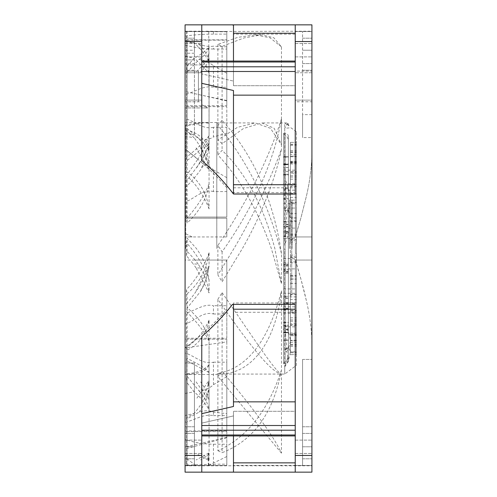 <?xml version="1.0" encoding="UTF-8"?>
<svg xmlns="http://www.w3.org/2000/svg" width="497" height="497" viewBox="0 0 497 497"><rect width="100%" height="100%" fill="white"/><g stroke="black" fill="none" stroke-linecap="round" stroke-linejoin="round"><path stroke-width="0.37" stroke-dasharray="2.48 1.86" d="M281.47 253.482L280.14 248.5C266.827 200.161 246.071 159.139 217.872 125.424L222.103 120.286C252.575 154.126 272.114 196.862 280.706 248.5L281.47 253.482L281.47 283.712L271.343 248.5C257.62 209.61 239.796 178.423 217.872 154.94L222.103 150.355C245.934 173.378 263.516 206.093 274.835 248.5L281.47 283.712M222.103 292.683C251.383 334.692 275.667 372.582 281.47 374.024C270.461 372.551 245.599 339.526 217.872 299.256L222.103 292.683L222.103 371.402C253.625 408.54 273.418 435.794 281.47 453.165L281.47 374.024M222.103 373.949C251.383 372.812 275.667 342.8 281.47 290.863C268.628 340.725 247.431 368.246 217.872 373.427L222.103 373.949L222.103 452.668C253.625 440.547 273.418 412.988 281.47 370.004L281.47 290.863M216.791 248.5L216.791 122.517L216.791 248.5M233.981 248.5L217.872 274.953L222.103 281.849L242.424 248.5C262.708 213.256 276.674 174.13 281.47 149.162C272.53 174.037 255.11 212.983 233.981 248.5M285.75 348.621L286.856 348.329L284.738 324.932L284.738 248.5L284.738 350.522L286.856 351.808L287.887 357.473L284.738 366.885L284.738 374.079L284.738 349.671L285.75 348.621L287.204 348.024M296.398 238.734L296.398 258.515L296.398 238.734M283.551 258.266L283.551 238.485L283.551 258.266M296.398 183.933L296.398 203.708L296.398 183.933M283.551 203.459L283.551 183.679L283.551 203.459M296.398 170.396L296.398 190.171L296.398 170.396M283.551 189.922L283.551 170.142L283.551 189.922M296.398 208.324L296.398 228.098L296.398 208.324M283.551 227.85L283.551 208.069L283.551 227.85M296.398 269.15L296.398 288.931L296.398 269.15M283.551 288.676L283.551 268.902L283.551 288.676M296.398 307.078L296.398 326.858L296.398 307.078M283.551 326.604L283.551 306.829L283.551 326.604M296.398 293.541L296.398 313.321L296.398 293.541M283.551 313.067L283.551 293.292L283.551 313.067M295.398 253.507L296.398 253.507L296.398 243.493L296.398 253.507L295.398 253.507L295.398 243.493L296.398 243.493L295.398 243.493L295.398 253.507M296.398 217.978L290.391 217.978L290.391 194.277L290.391 202.733L296.398 202.733L296.398 194.277L296.398 221.544L296.398 202.733M296.398 184.387L290.391 184.387L290.391 162.749L290.391 173.223L296.398 173.223L296.398 162.749L296.398 185.934L296.398 173.223M296.398 161.885L290.391 161.885L290.391 145.006L290.391 156.729L296.398 156.729L296.398 145.006L296.398 156.729M296.398 154.356L290.391 154.356L290.391 142.372L290.391 156.133L296.398 156.133L296.398 142.372L296.398 156.101M296.398 163.109L290.391 163.109L290.391 151.896L290.391 172.26L290.391 171.453L296.398 171.453L296.398 172.26L296.398 151.896L296.398 171.453M296.398 186.623L290.391 186.623L290.391 202.602L290.391 200.123L296.398 200.123L296.398 202.602L296.398 177.081L296.398 200.123M296.398 220.836L290.391 220.836L290.391 241.921L290.391 237.162L296.398 237.162L296.398 241.921L296.398 213.58L296.398 237.162M296.398 261.838L296.398 283.42L296.398 261.838L290.391 261.838L290.391 283.42L290.391 276.164L296.398 276.164M296.398 259.838L290.391 259.838L290.391 255.079L290.391 261.838M296.398 303.518L296.398 319.919L296.398 303.518L290.391 303.518L290.391 319.919L290.391 310.377L296.398 310.377M296.398 296.877L290.391 296.877L290.391 294.398L290.391 303.518M296.398 335.686L296.398 324.74L296.398 345.104L296.398 335.686L290.391 335.686L290.391 345.104L290.391 333.891L296.398 333.891M296.398 325.547L290.391 325.547L290.391 324.74L290.391 335.686M296.398 352.777L296.398 340.867L296.398 354.628L296.398 352.777L290.391 352.777L290.391 342.644L296.398 342.644M296.398 340.899L290.391 340.867L290.391 352.777M296.398 351.839L296.398 334.823L296.398 351.839L290.391 351.839L290.391 334.823L296.398 335.115M296.398 340.271L290.391 340.271L290.391 351.839M296.398 333.027L296.398 311.066L296.398 333.027L290.391 333.027L290.391 311.066L290.391 312.613L296.398 312.613M296.398 323.777L290.391 323.777L290.391 333.027M296.398 299.604L296.398 275.456L296.398 299.604L290.391 299.604L290.391 275.456L290.391 279.022L296.398 279.022M296.398 294.267L290.391 294.267L290.391 299.604M296.398 365.332L296.398 131.668L296.398 365.332L284.738 374.079L216.791 374.079M296.398 131.668L290.347 127.394C289.956 127.909 288.086 128.145 284.738 128.096L284.738 210.386L288.564 210.15L290.347 218.723C290.776 229.838 287.266 236.348 284.738 245.238L284.738 209.007L288.564 211.008L290.347 203.428C290.782 193.128 287.272 185.835 284.738 177.354L284.738 122.921L288.564 125.791L286.856 122.958L287.968 123.442L284.738 128.096M284.738 324.932C288.111 329.759 289.981 335.369 290.347 341.75L288.564 348.043L284.738 349.671M284.738 366.885C288.111 361.996 289.981 356.771 290.347 351.205L288.564 347.515L284.738 350.522M281.47 46.917L269.995 37.772L255.123 34.865L237.765 37.356L217.872 44.395L222.103 46.358L244.052 37.921L261.801 34.865L273.872 37.791L281.47 46.917L281.47 144.739L270.436 128.288L255.123 122.921L237.429 127.362L217.872 139.918L222.103 143.658L243.511 128.481L261.801 122.921L274.17 128.282L281.47 144.739M217.872 44.395L217.872 139.918M222.103 46.358L222.103 143.658M217.872 125.424L217.872 154.94M222.103 120.286L222.103 150.355M281.47 453.165L217.872 376.54L217.872 299.256M217.872 376.54L222.103 371.402M281.47 370.004C268.293 410.553 247.09 437.453 217.872 450.711L217.872 373.427M217.872 450.711L222.103 452.668M281.47 118.932C268.293 159.916 247.09 202.08 217.872 245.431L222.103 251.78C253.625 207.15 273.418 162.867 281.47 118.932L281.47 149.162M217.872 245.431L217.872 274.953M222.103 251.78L222.103 281.849M296.398 239.653L296.398 262.851L296.398 234.149L296.398 239.653L290.391 239.653L290.391 234.149L290.391 240.157L296.398 240.157M296.398 256.843L290.391 256.843L290.391 262.851L290.391 239.653M290.391 256.843L290.391 240.157M290.391 294.267L290.391 279.022M290.391 323.777L290.391 312.613M290.391 340.271L290.391 335.115M290.391 340.899L290.391 342.644M290.391 325.547L290.391 333.891M290.391 296.877L290.391 310.377M290.391 259.838L290.391 276.164M290.391 220.836L290.391 237.162M290.391 186.623L290.391 200.123M290.391 163.109L290.391 171.453M290.391 142.372L296.398 142.372L290.391 142.372M290.391 154.356L290.391 156.101M290.391 161.885L290.391 156.729M290.391 184.387L290.391 173.223M290.391 217.978L290.391 202.733M286.856 348.329L288.564 348.043M288.564 211.008L286.856 206.889L284.738 209.007M286.856 206.889L284.738 177.354M288.564 210.15L286.856 212.523L284.738 210.386M286.856 212.523L284.738 245.238M286.856 351.808L288.564 347.515M286.856 122.958L261.801 122.921M289.391 248.5L289.391 200.098L289.391 248.5M292.062 248.5L292.062 200.098L292.062 248.5M291.727 293.41L291.727 202.434L291.727 293.41M288.39 352.963L288.39 144.037L288.39 352.963M283.551 360.139L283.551 133.991L283.551 360.139M288.39 360.406L288.39 136.594L288.39 360.406A3.336 3.336 0 0 1 285.054 363.748L285.054 133.252L285.054 363.748L283.551 363.748L283.551 133.252L283.551 363.748M288.39 136.594A3.336 3.336 0 0 0 285.054 133.252L283.551 133.252M283.551 336.227L283.551 332.394L288.39 332.394L288.39 340.128L288.39 328.728L283.551 328.728L283.551 336.227M288.39 328.728L288.39 340.296L288.39 332.207L283.551 332.207L283.551 322.317L283.551 332.45L288.39 332.394L288.39 332.797L283.551 332.791L283.551 296.796L283.551 326.162L288.39 326.162L288.39 296.796L288.39 332.791L283.551 332.797L283.551 332.456L288.39 332.45L288.39 296.274L288.39 297.914L283.551 297.914L283.551 325.125L288.39 325.125L288.39 326.162M283.551 322.77L288.39 322.77L288.39 332.288L283.551 332.207L283.551 340.296L283.551 328.728M288.39 322.77L288.39 332.45L283.551 332.456L283.551 296.274L288.39 296.274M283.551 322.317L288.39 322.317M283.551 305.767L283.551 262.888L283.551 264.485L288.39 264.485L288.39 262.888L288.39 309.606L288.39 264.249L283.551 264.249L283.551 305.767M288.39 264.249L288.39 310.103L288.39 303.468L283.551 303.468L283.551 264.485M283.551 303.468L283.551 264.249M283.551 262.888L288.39 262.888M288.39 264.485L288.39 303.468M288.39 193.737L288.39 236.019L288.39 187.909L283.551 187.909L283.551 236.019L283.551 192.619L288.39 192.619L288.39 193.737L283.551 193.737M283.551 192.619L283.551 194.165L288.39 194.165L288.39 192.619M288.39 188.972L288.39 236.615L288.39 233.335L283.551 233.335L283.551 188.972L288.39 188.972L288.39 187.909M288.39 194.165L288.39 233.335M283.551 188.972L283.551 187.909M283.551 233.335L283.551 194.165M283.551 164.55L288.39 164.712L288.39 174.621L283.551 174.621L283.551 164.712L288.39 164.762L288.39 164.432L288.39 174.72L288.39 156.872L288.39 157.195L283.551 157.195L283.551 174.72L283.551 164.55L288.39 164.55M288.39 157.195L288.39 174.621M283.551 174.621L283.551 157.195M283.551 164.432L288.39 164.432M288.39 195.234L288.39 163.855L288.39 171.54L283.551 171.54L283.551 198.409L288.39 198.409L288.39 164.196L288.39 195.234L283.551 195.234L283.551 164.196L283.551 198.409M283.551 171.54L283.551 195.234M283.551 199.552L288.39 199.552M288.39 198.409L288.39 171.54M288.39 273.381L288.39 221.351L288.39 226.415L283.551 226.415L283.551 269.784L288.39 269.784L288.39 271.53L288.39 221.942L288.39 273.381L283.551 273.381L283.551 221.942L283.551 271.53L288.39 271.53M283.551 226.415L283.551 273.381M288.39 269.784L288.39 226.415M283.551 271.53L283.551 269.784M283.551 297.914L283.551 296.274M288.39 325.125L288.39 297.914M283.551 326.162L283.551 325.125M209.057 252.768C203.956 266.814 196.439 279.065 186.499 289.515L187.096 293.833C199.434 283.147 206.752 269.455 209.057 252.768L209.057 265.82L196.104 290.82M209.057 320.161C203.956 331.592 196.439 340.675 186.499 347.409L187.096 350.186C199.434 343.651 206.752 333.642 209.057 320.161L209.057 380.236L196.104 399.321M209.057 364.804C203.956 369.992 196.439 373.023 186.499 373.893L187.096 374.253C199.434 373.943 206.752 370.793 209.057 364.804L209.057 452.829L196.104 459.942M209.057 372.526L186.499 360.573L187.096 358.399C199.434 364.413 206.752 369.122 209.057 372.526L209.057 460.545L196.104 453.426M209.057 340.861C203.956 331.126 196.439 321.391 186.499 311.669L187.096 307.649C199.434 318.08 206.752 329.151 209.057 340.861L209.057 409.857C205.416 403.365 200.434 397.333 194.103 391.754L186.499 382.031L186.499 311.669M192.103 236.939L185.077 233.41L192.103 236.939L185.077 236.939L185.077 374.483L185.077 124.989L185.077 248.5L185.077 124.989L185.077 248.5L185.077 236.939L226.806 236.939L226.806 218.183L226.806 236.939M209.057 279.879C204.87 268.61 198.98 258.148 191.382 248.5L186.499 242.704L187.096 238.119L196.377 248.5C203.323 257.974 207.553 268.436 209.057 279.879L209.057 292.932L196.104 267.939L200.589 267.939L198.098 264.019L193.252 264.019L190.158 260.061L185.077 260.061L185.077 313.327C194.886 311.066 203.422 303.22 213.449 305.717L213.449 313.992C202.764 310.973 194.563 321.255 185.077 324.05L185.077 248.5L185.077 260.061L226.806 260.061L226.806 309.252C216.052 321.969 202.142 334.86 185.077 347.931L185.077 431.57L226.806 431.57L226.806 465.472L185.077 465.472L213.449 465.472L213.449 464.161L185.077 465.198L185.077 465.782L209.057 465.472L186.499 465.472L186.499 373.893M185.748 248.5L185.748 124.989L185.748 248.5M185.077 233.41L185.077 217.065L226.806 217.065L226.806 127.288L226.806 217.065L185.077 217.065L185.077 105.78L226.806 105.78L226.806 46.855L226.806 105.78M185.077 136.284L194.103 137.657L186.499 130.947L187.096 128.369L199.16 138.744C204.708 140.185 209.473 139.582 213.449 136.942L213.449 127.288L226.806 127.288M213.449 127.288C202.764 129.916 194.563 120.976 185.077 118.615M233.478 33.249L233.478 85.708L233.478 24.85L201.77 24.85L201.77 73.898L201.77 24.85L185.077 24.85L185.077 72.748L185.077 40.214L194.103 42.742L186.499 41.22L187.096 41.847L199.16 44.339C204.708 46.215 209.473 46.824 213.449 46.165L213.449 49.035L226.806 49.035M213.449 49.035C203.391 48.818 193.936 47.488 185.077 45.059L185.077 39.835L226.806 39.835L226.806 31.528L200.589 31.528L311.923 31.218M205.882 31.218L226.806 31.528L226.806 34.113L226.806 31.528L213.449 31.528L213.449 34.113L226.806 34.113M213.449 34.113C203.391 34.138 193.936 34.802 185.077 36.095L185.077 40.158L226.806 40.158L226.806 87.255L226.806 40.158M186.499 31.528L187.096 31.528L187.096 125.698L205.882 122.517L209.057 123.262L203.049 122.517L186.499 124.753L186.499 31.528L196.104 31.528L185.077 31.218L185.077 55.968L194.103 58.286L186.499 66.791L187.096 72.282L199.16 59.373C204.708 60.386 209.473 62.51 213.449 65.753L213.449 87.255L226.806 87.255M213.449 87.255C202.764 85.105 194.563 92.374 185.077 94.573L185.077 106.625L226.806 106.625L226.806 191.587L226.806 106.625M226.806 100.922L185.077 91.46L185.077 187.841C192.308 180.865 198.62 173.136 204.012 164.65C207.535 165.265 210.678 167.017 213.449 169.899L213.449 191.587L226.806 191.587M213.449 191.587C202.764 188.518 194.563 198.949 185.077 201.912L185.077 218.183L226.806 218.183L185.077 218.183L185.077 236.939M311.923 248.5L311.923 236.939L295.392 236.939L295.392 31.528L311.923 31.528L295.392 31.528L295.392 236.945L311.923 236.939L311.923 343.856C311.681 329.797 309.842 315.471 306.413 300.878L301.126 279.854L295.392 260.055L295.392 465.472L311.923 465.472L295.392 465.472L311.923 465.472L295.392 465.472L295.392 260.055L311.923 260.061L295.392 260.061C298.579 270.679 303.344 286.949 306.326 300.492C309.793 315.098 311.662 329.548 311.923 343.856L311.923 248.5M311.923 114.645L302.58 114.645L302.58 31.528L302.58 50.222L311.923 50.222C311.923 41.605 311.923 41.605 311.923 50.222C311.923 41.605 311.923 41.605 311.923 50.222C311.923 41.605 311.923 41.605 311.923 50.222C311.923 41.605 311.923 41.605 311.923 50.222C311.923 58.832 311.923 58.832 311.923 50.222C311.923 58.832 311.923 58.832 311.923 50.222C311.923 58.832 311.923 58.832 311.923 50.222C311.923 58.832 311.923 58.832 311.923 50.222L311.923 31.528L295.392 31.528L311.923 31.528L311.923 137.588L311.923 31.528L311.923 50.222L302.58 50.222L302.58 137.588L311.923 137.588M295.23 50.222C295.23 41.605 295.23 41.605 295.23 50.222C295.23 41.605 295.23 41.605 295.23 50.222C295.23 41.605 295.23 41.605 295.23 50.222C295.23 41.605 295.23 41.605 295.23 50.222C295.23 58.832 295.23 58.832 295.23 50.222C295.23 58.832 295.23 58.832 295.23 50.222C295.23 58.832 295.23 58.832 295.23 50.222C295.23 58.832 295.23 58.832 295.23 50.222M311.923 446.778C311.923 438.168 311.923 438.168 311.923 446.778C311.923 438.168 311.923 438.168 311.923 446.778C311.923 438.168 311.923 438.168 311.923 446.778C311.923 438.168 311.923 438.168 311.923 446.778C311.923 455.395 311.923 455.395 311.923 446.778C311.923 455.395 311.923 455.395 311.923 446.778C311.923 455.395 311.923 455.395 311.923 446.778C311.923 455.395 311.923 455.395 311.923 446.778L311.923 359.412L311.923 465.472L311.923 446.778L302.58 446.778L302.58 433.427L302.58 465.472L302.58 359.412L302.58 465.472L302.58 446.778L311.923 446.778M295.23 446.778C295.23 438.168 295.23 438.168 295.23 446.778C295.23 438.168 295.23 438.168 295.23 446.778C295.23 438.168 295.23 438.168 295.23 446.778C295.23 438.168 295.23 438.168 295.23 446.778C295.23 455.395 295.23 455.395 295.23 446.778C295.23 455.395 295.23 455.395 295.23 446.778C295.23 455.395 295.23 455.395 295.23 446.778C295.23 455.395 295.23 455.395 295.23 446.778M201.77 50.222C201.77 41.605 201.77 41.605 201.77 50.222C201.77 41.605 201.77 41.605 201.77 50.222C201.77 41.605 201.77 41.605 201.77 50.222C201.77 41.605 201.77 41.605 201.77 50.222C201.77 58.832 201.77 58.832 201.77 50.222C201.77 58.832 201.77 58.832 201.77 50.222C201.77 58.832 201.77 58.832 201.77 50.222C201.77 58.832 201.77 58.832 201.77 50.222M226.806 39.835L226.806 31.528L185.077 31.528L185.077 50.222C185.077 41.605 185.077 41.605 185.077 50.222C185.077 41.605 185.077 41.605 185.077 50.222C185.077 41.605 185.077 41.605 185.077 50.222C185.077 41.605 185.077 41.605 185.077 50.222L185.077 133.966L185.077 31.528L208.262 31.528L196.104 31.528M201.77 446.778C201.77 438.168 201.77 438.168 201.77 446.778C201.77 438.168 201.77 438.168 201.77 446.778C201.77 438.168 201.77 438.168 201.77 446.778C201.77 438.168 201.77 438.168 201.77 446.778C201.77 455.395 201.77 455.395 201.77 446.778C201.77 455.395 201.77 455.395 201.77 446.778C201.77 455.395 201.77 455.395 201.77 446.778C201.77 455.395 201.77 455.395 201.77 446.778M213.449 465.472L226.806 465.472L226.806 444.243L226.806 465.472L185.077 465.472L185.077 446.778C185.077 438.168 185.077 438.168 185.077 446.778C185.077 438.168 185.077 438.168 185.077 446.778C185.077 438.168 185.077 438.168 185.077 446.778C185.077 438.168 185.077 438.168 185.077 446.778L185.077 465.198M201.77 66.797L201.77 61.069L201.77 66.797L295.23 66.797L295.23 71.487L295.23 61.069L295.23 66.797M201.77 425.513L201.77 413.659L201.77 425.513L295.23 425.513L295.23 430.203L295.23 401.856L295.23 425.513M226.806 100.506L198.427 94.542L198.427 101.792L185.077 101.792L185.077 100.121L185.077 472.15L201.77 472.15L201.77 336.5C213.797 326.175 224.364 315.005 233.478 302.99L233.478 406.484L201.77 413.659M295.23 71.083L295.23 100.121L311.923 100.121L311.923 71.083L295.23 71.083L295.23 24.85L295.23 85.708L295.23 24.85L233.478 24.85L233.478 81.079L201.77 73.898L233.478 81.079L233.478 61.069M185.077 105.78L185.077 100.121L201.77 100.121L185.077 100.121L198.427 100.121L198.427 101.792L198.427 100.121L185.077 100.121L185.077 101.792L201.77 101.792L201.77 160.5L201.77 71.487L201.77 83.341L233.478 90.516L233.478 192.376L233.478 95.144L295.23 95.144L295.23 194.01M233.478 435.931L233.478 415.921L201.77 423.102L201.77 435.931L201.77 423.102L233.478 415.921L233.478 411.292L233.478 472.15L295.23 472.15L295.23 411.292L233.478 411.292L233.478 472.15L233.478 411.292L295.23 411.292L295.23 472.15L295.23 302.99L233.478 302.99L233.478 406.484L233.478 401.856L295.23 401.856L295.23 312.278L233.478 312.278M226.806 305.717L226.806 260.061L226.806 313.992L226.806 305.717L213.449 305.717M186.499 303.586C195.973 293.087 203.23 281.234 208.262 268.02L209.057 265.858L208.752 268.02C207.473 276.307 204.752 284.091 200.589 291.372L187.096 308.134L186.499 303.586L186.499 289.515M226.806 431.57L226.806 465.472L186.499 465.472M208.752 31.528L209.057 123.262M187.096 31.528L200.589 31.528M209.057 31.528L208.262 31.528M186.499 124.753L187.096 125.698M226.806 31.789L185.077 31.528L185.077 36.095M185.077 133.966L194.426 133.966L194.426 31.528L185.077 31.528L213.449 31.528M185.077 313.327L185.077 324.05M226.806 413.647L226.806 339.165L185.077 339.165L226.806 339.165L226.806 415.604L226.806 413.647L213.449 412.069C209.473 410.354 204.708 410.354 199.16 412.081L187.096 418.791L186.499 417.772L194.103 413.485L185.077 415.517M213.449 412.069L213.449 415.604C202.764 413.591 194.563 420.462 185.077 422.195M195.787 465.472L187.096 458.911L186.499 463.67L188.692 465.472M208.926 465.472L213.449 462.999L213.449 444.243C203.391 444.094 193.936 442.479 185.077 439.398L185.077 430.98L226.806 430.98L226.806 362.183L226.806 430.98M226.806 437.379L185.077 447.02L185.077 465.472L185.077 363.034L185.077 445.244M226.806 376.72L213.449 384.69C209.473 388.424 204.708 390.543 199.16 391.064L187.096 376.248L186.499 382.031M213.449 384.69L213.449 362.183C202.764 364.904 194.563 355.678 185.077 352.988L185.077 338.24L226.806 338.24L226.806 260.061L195.215 260.061L198.098 264.019M226.806 437.733L185.077 448.946L185.077 362.195M185.077 393.494L194.103 391.754M295.392 236.945L301.126 217.158L306.407 196.16C309.83 181.635 311.669 167.296 311.923 153.144L311.923 31.528L311.923 153.144C311.681 167.203 309.842 181.529 306.413 196.122L301.126 217.146L295.392 236.945M185.077 40.214L185.077 45.059M185.077 55.968L185.077 94.573M185.077 446.778C185.077 455.395 185.077 455.395 185.077 446.778C185.077 455.395 185.077 455.395 185.077 446.778C185.077 455.395 185.077 455.395 185.077 446.778C185.077 455.395 185.077 455.395 185.077 446.778L194.426 446.778L194.426 433.427L194.426 465.472L194.426 363.034L194.426 465.472L194.426 446.778L185.077 446.778M185.077 50.222C185.077 58.832 185.077 58.832 185.077 50.222C185.077 58.832 185.077 58.832 185.077 50.222C185.077 58.832 185.077 58.832 185.077 50.222C185.077 58.832 185.077 58.832 185.077 50.222L194.426 50.222L194.426 63.573L185.077 63.573L194.426 63.573L194.426 70.245L185.077 70.245M201.77 101.792L201.77 100.121L198.427 100.121L198.427 72.748L185.077 72.748L185.077 64.908L185.077 71.083L198.427 71.083L198.427 72.748L198.427 71.083L198.427 72.748L185.077 72.748L185.077 71.083L201.77 71.083L201.77 72.748L185.077 72.748L201.77 72.748L201.77 64.908L201.77 72.748L198.427 72.748L201.77 72.748L201.77 107.967L207.752 107.967L201.77 104.743L201.77 83.341M226.005 31.528L185.077 31.528L194.426 31.528L194.426 38.201L194.426 31.528L185.077 31.528L185.077 39.835M194.426 50.222L194.426 31.528L185.077 31.528L185.077 40.158M185.077 91.46L185.077 106.625M185.077 201.912L185.077 187.841M185.077 447.02L185.077 431.57M185.077 448.946L185.077 430.98M226.806 309.252L226.806 341.88L185.077 347.931L185.077 338.24M213.449 313.992L226.806 313.992M213.449 415.604L226.806 415.604M213.449 464.161L226.806 464.161M226.806 456.532L213.449 462.999M213.449 444.243L226.806 444.243M213.449 362.183L226.806 362.183M226.806 341.88L226.806 338.24M295.23 472.15L311.923 472.15L311.923 100.121L295.23 100.121L295.23 101.792L311.923 101.792M311.923 71.083L311.923 24.85L295.23 24.85M311.923 465.472L302.58 465.472L311.923 465.472M226.806 133.227L213.449 136.942M226.806 46.855L213.449 46.165M226.806 73.276L213.449 65.753M226.806 177.677L213.449 169.899M295.23 434.956L295.23 411.292L295.23 434.956L201.77 434.956L295.23 434.956M201.77 434.987L201.77 430.203L201.77 434.987L295.23 434.987L295.23 430.203L295.23 434.987M201.77 62.044L201.77 73.898L201.77 62.044L295.23 62.044L295.23 85.708L233.478 85.708L233.478 81.079L233.478 85.708L295.23 85.708L295.23 62.044L201.77 62.044M233.478 125.816L233.478 194.01M295.23 304.394L295.23 401.856M295.23 465.409L233.478 465.409M295.23 71.487L295.23 95.144L295.23 71.487L201.77 71.487M233.478 187.785L295.23 187.785L295.23 95.144M295.23 34.138L233.478 34.138M194.426 363.034L194.426 433.427L194.426 363.034L185.077 363.034L194.426 363.034M194.426 133.966L194.426 70.245M302.58 114.645L302.58 137.588M311.923 72.748L295.23 72.748L311.923 72.748M201.77 472.15L233.478 472.15M233.478 192.376L232.428 192.606C224.489 182.126 214.269 171.428 201.77 160.5L201.77 107.967L185.077 107.967L207.752 107.967M201.77 24.85L201.77 71.083M201.77 104.743L201.77 100.121L198.427 100.121L198.427 101.792L185.077 101.792M232.428 192.606L295.23 192.606L295.23 187.785M295.23 312.278L295.23 302.99M302.58 359.412L302.58 433.427L302.58 359.412L311.923 359.412L302.58 359.412M295.23 192.606L295.23 101.792M194.426 59.901L185.077 59.901L194.426 59.901M185.077 465.472L194.426 465.472L185.077 465.472M194.426 433.427L185.077 433.427L194.426 433.427M201.77 64.908L185.077 64.908L201.77 64.908M198.427 94.542L198.427 71.083L185.077 71.083M226.806 187.748C214.673 173.764 200.763 160.873 185.077 149.069L197.818 159.301L186.499 175.404L187.096 180.355L200.757 161.805L204.012 164.65M196.06 339.165L185.077 347.931M199.16 412.081C204.478 404.993 207.777 397.351 209.057 389.157C205.416 397.886 200.434 405.999 194.103 413.485M199.16 391.064C204.478 396.637 207.777 402.905 209.057 409.857M302.58 31.528L311.923 31.528L302.58 31.528M302.58 63.573L311.923 63.573L302.58 63.573M302.58 433.427L311.923 433.427L302.58 433.427M199.16 138.744C204.478 146.851 207.777 155.654 209.057 165.166C205.416 155.294 200.434 146.124 194.103 137.657M199.16 44.339C204.478 49.837 207.777 55.701 209.057 61.92C205.416 55.03 200.434 48.638 194.103 42.742M199.16 59.373C204.478 55.819 207.777 51.731 209.057 47.109C205.416 51.11 200.434 54.838 194.103 58.286M200.757 161.805C205.149 155.226 207.914 148.038 209.057 140.253L197.818 159.301M195.215 260.061L187.096 251.302L186.499 255.837L190.158 260.061M185.077 248.5L185.077 122.517L185.077 248.5M209.057 150.548C203.956 141.887 196.439 135.575 186.499 131.612L187.096 129.978C199.434 133.55 206.752 140.403 209.057 150.548L209.057 61.92M209.057 208.933C203.956 195.656 196.439 184.536 186.499 175.584L187.096 171.887C199.434 180.865 206.752 193.215 209.057 208.933L209.057 165.166M209.057 184.014C203.956 196.222 196.439 207.752 186.499 218.599L187.096 223.091C199.434 211.641 206.752 198.62 209.057 184.014L209.057 145.907L196.104 168.881M209.057 135.737C203.956 142.223 196.439 149.373 186.499 157.182L187.096 160.413C199.434 151.84 206.752 143.614 209.057 135.737L209.057 58.565L196.104 72.22M186.499 66.791L186.499 157.182M209.057 47.109L208.752 59.721C207.442 63.846 204.727 68.014 200.589 72.22M187.096 72.282L187.096 160.413M187.096 180.355L187.096 223.091M209.057 140.253L208.752 147.851C207.442 155.201 204.727 162.215 200.589 168.881M186.499 175.404L186.499 218.599M186.499 417.772L186.499 347.409M209.057 389.157L209.057 380.236L208.752 381.851C207.442 388.368 204.727 394.196 200.589 399.321M187.096 418.791L187.096 350.186M208.752 465.472L208.752 453.426C207.442 456.153 204.727 458.321 200.589 459.942M186.499 463.67L186.499 360.573M187.096 458.911L187.096 358.399M187.096 376.248L187.096 307.649M186.499 130.947L186.499 175.584M187.096 128.369L187.096 171.887M186.499 41.22L186.499 131.612M187.096 41.847L187.096 129.978M208.752 268.02L208.752 267.939C207.442 276.183 204.727 283.806 200.589 290.82M187.096 308.134L187.096 293.833M187.096 465.472L187.096 374.253M208.752 459.942C207.442 458.004 204.727 455.836 200.589 453.426M208.752 399.321C207.442 393.344 204.727 387.517 200.589 381.851M196.104 381.851L208.262 399.321M196.104 267.939L193.252 264.019M187.096 251.302L187.096 238.119M200.589 267.939C204.727 275.065 207.442 282.694 208.752 290.82L209.057 292.932M186.499 255.837L186.499 242.704M208.752 290.82L208.262 290.82M208.752 168.881C207.442 161.19 204.727 154.176 200.589 147.851M196.104 147.851L208.262 168.881M208.752 72.22C207.442 67.406 204.727 63.237 200.589 59.721M196.104 59.721L208.262 72.22M209.057 265.858L208.752 267.939M290.391 257.347L296.398 257.347M290.391 283.445L296.398 283.445M290.391 321.192L296.398 321.192M290.391 346.372L296.398 346.372M290.391 354.628L296.398 354.628L290.391 354.628M290.391 344.533L296.398 344.533M290.391 317.832L296.398 317.832M290.391 279.146L296.398 279.146M290.391 217.854L296.398 217.854M290.391 235.162L296.398 235.162M290.391 179.168L296.398 179.168M290.391 193.482L296.398 193.482M290.391 152.467L296.398 152.467M290.391 161.314L296.398 161.314M290.391 144.223L296.398 144.223M290.391 150.628L296.398 150.628M290.391 145.161L296.398 145.161M290.391 175.808L296.398 175.808M290.391 163.973L296.398 163.973M290.391 213.555L296.398 213.555M290.391 197.396L296.398 197.396M288.39 340.215L283.551 340.215M288.39 329.871L283.551 329.871M288.39 329.511L283.551 329.511M288.39 340.066L283.551 340.066M283.551 322.721L288.39 322.721M288.39 303.263L283.551 303.263M288.39 308.724L283.551 308.724M288.39 266.013L283.551 266.013M288.39 265.535L283.551 265.535M288.39 308.27L283.551 308.27M283.551 264.106L288.39 264.106M288.39 232.894L283.551 232.894M288.39 188.73L283.551 188.73M288.39 231.465L283.551 231.465M288.39 231.882L283.551 231.882M288.39 156.754L283.551 156.754M288.39 167.557L283.551 167.557M288.39 156.934L283.551 156.934M288.39 167.489L283.551 167.489M288.39 174.279L283.551 174.279M283.551 164.606L288.39 164.606L283.551 164.606M288.39 164.178L283.551 164.178M288.39 193.619L283.551 193.619M283.551 194.091L288.39 194.091M288.39 164.513L283.551 164.513M288.39 171.552L283.551 171.552M283.551 198.645L288.39 198.645M288.39 224.302L283.551 224.302M288.39 224.787L283.551 224.787M283.551 270.231L288.39 270.231M288.39 226.769L283.551 226.769M288.39 272.213L283.551 272.213M288.39 271.816L283.551 271.816M288.39 302.642L283.551 302.642M288.39 298.355L283.551 298.355M283.551 325.448L288.39 325.448M288.39 332.487L283.551 332.487M288.39 302.909L283.551 302.909M201.77 430.203L295.23 430.203M201.77 62.013L295.23 62.013M185.077 38.201L194.426 38.201L185.077 38.201M194.426 53.222L185.077 53.222M194.426 458.799L185.077 458.799L194.426 458.799M194.426 426.755L185.077 426.755L194.426 426.755M201.77 41.543L185.077 41.543M201.77 455.457L185.077 455.457M302.58 70.245L311.923 70.245L302.58 70.245M302.58 38.201L311.923 38.201L302.58 38.201M311.923 41.543L295.23 41.543M311.923 455.457L295.23 455.457M302.58 458.799L311.923 458.799L302.58 458.799M302.58 426.755L311.923 426.755L302.58 426.755M208.752 59.721L208.752 54.105A74.14 40.083 0 0 0 209.057 52.949L208.262 54.105L208.262 59.721M208.752 147.851L208.752 145.074A74.14 67.437 0 0 0 209.057 143.136L208.262 145.074L208.262 147.851M208.752 381.851L208.752 386.225A74.14 56.031 180 0 0 209.057 384.61L208.262 386.225L208.262 381.851M208.752 453.426L208.752 459.837A74.14 20.886 180 0 0 209.057 459.234L208.262 459.837L208.262 453.426M208.262 465.472L208.262 459.942M283.551 258.515L296.398 258.515M283.551 203.708L296.398 203.708M283.551 190.171L296.398 190.171M283.551 228.098L296.398 228.098M283.551 288.931L296.398 288.931M283.551 326.858L296.398 326.858M283.551 313.321L296.398 313.321M290.391 156.133L296.398 156.133M290.391 172.26L296.398 172.26M290.391 202.602L296.398 202.602M290.391 241.921L296.398 241.921M290.391 351.994L296.398 351.994M290.391 334.251L296.398 334.251M290.391 302.723L296.398 302.723M290.391 262.851L296.398 262.851M290.391 234.149L296.398 234.149M290.391 275.456L296.398 275.456M290.391 311.066L296.398 311.066M290.391 334.823L296.398 334.823M290.391 340.867L296.398 340.867M290.391 324.74L296.398 324.74M290.391 345.104L296.398 345.104M290.391 294.398L296.398 294.398M290.391 319.919L296.398 319.919M290.391 255.079L296.398 255.079M290.391 283.42L296.398 283.42M290.391 213.58L296.398 213.58M290.391 177.081L296.398 177.081M290.391 151.896L296.398 151.896M290.391 162.177L296.398 162.177M290.391 145.006L296.398 145.006M290.391 185.934L296.398 185.934M290.391 162.749L296.398 162.749M290.391 221.544L296.398 221.544M290.391 194.277L296.398 194.277M287.968 123.442L289.248 126.356L288.757 125.934M287.887 357.473L286.34 362.238M283.551 293.292L296.398 293.292M283.551 306.829L296.398 306.829M283.551 268.902L296.398 268.902M283.551 208.069L296.398 208.069M283.551 170.142L296.398 170.142M283.551 183.679L296.398 183.679M283.551 238.485L296.398 238.485M216.791 122.921L255.123 122.921M255.123 34.865L261.801 34.865M292.062 200.098L289.391 200.098L291.727 202.434M291.727 294.566L289.391 296.902L292.062 296.902M283.551 363.009C286.626 361.518 288.235 359.064 288.39 355.653M283.551 133.991C286.626 135.482 288.235 137.936 288.39 141.347M283.551 340.296L288.39 340.296M283.551 332.288L288.39 332.288M283.551 340.128L288.39 340.128M283.551 310.103L288.39 310.103M283.551 309.606L288.39 309.606M283.551 236.019L288.39 236.019M283.551 236.615L288.39 236.615M283.551 156.704L288.39 156.704M283.551 175.093L288.39 175.093M283.551 164.712L288.39 164.712M283.551 156.872L288.39 156.872M283.551 174.72L288.39 174.72M283.551 163.855L288.39 163.855M283.551 164.196L288.39 164.196M283.551 221.351L288.39 221.351M283.551 221.942L288.39 221.942M283.551 296.796L288.39 296.796M185.077 374.483L216.791 374.483M185.748 124.989L185.077 124.989M295.23 43.543L311.923 43.543L295.23 43.543M295.23 440.106L311.923 440.106L295.23 440.106M185.077 43.543L201.77 43.543L185.077 43.543M185.077 440.106L201.77 440.106L185.077 440.106M185.077 31.218L203.049 31.218M201.77 435.931L295.23 435.931M201.77 61.069L295.23 61.069M185.077 453.457L201.77 453.457L185.077 453.457M185.077 56.894L201.77 56.894L185.077 56.894M302.58 63.566L311.923 63.566M295.23 453.457L311.923 453.457L295.23 453.457M295.23 56.894L311.923 56.894L295.23 56.894M185.077 465.782L311.923 465.782M185.748 372.011L185.077 372.011M185.077 122.517L203.049 122.517M205.882 122.517L216.791 122.517"/><path stroke-width="0.75" d="M201.77 472.15L201.77 336.5C214.269 325.572 224.489 314.874 232.428 304.394L295.23 304.394L295.23 472.15L185.077 472.15L185.077 24.85L201.77 24.85L201.77 160.5C213.791 170.819 224.358 181.989 233.478 194.01L233.478 90.516L201.77 83.341M233.478 472.15L233.478 435.931M185.077 445.244L185.077 439.398M185.077 362.195L185.077 352.988M185.077 236.939L185.077 233.696M201.77 24.85L311.923 24.85L311.923 472.15L295.23 472.15M233.478 61.069L233.478 25.254L233.478 33.249L295.23 33.249M201.77 413.659L233.478 406.484L233.478 304.624L233.478 401.856L295.23 401.856M295.23 95.144L233.478 95.144L233.478 125.816M233.478 309.215L295.23 309.215M295.23 462.862L233.478 462.862M295.23 184.722L233.478 184.722M232.428 24.85L233.478 25.254M232.428 304.394L233.478 304.624M295.23 24.85L295.23 194.01L233.478 194.01M201.77 66.797L295.23 66.797M201.77 425.513L295.23 425.513M295.23 430.203L201.77 430.203M201.77 434.987L295.23 434.987M295.23 62.013L201.77 62.013M295.23 71.487L201.77 71.487M185.077 455.457L201.77 455.457M201.77 41.543L185.077 41.543M311.923 41.543L295.23 41.543M311.923 455.457L295.23 455.457M201.77 435.931L295.23 435.931M201.77 61.069L295.23 61.069"/></g></svg>

